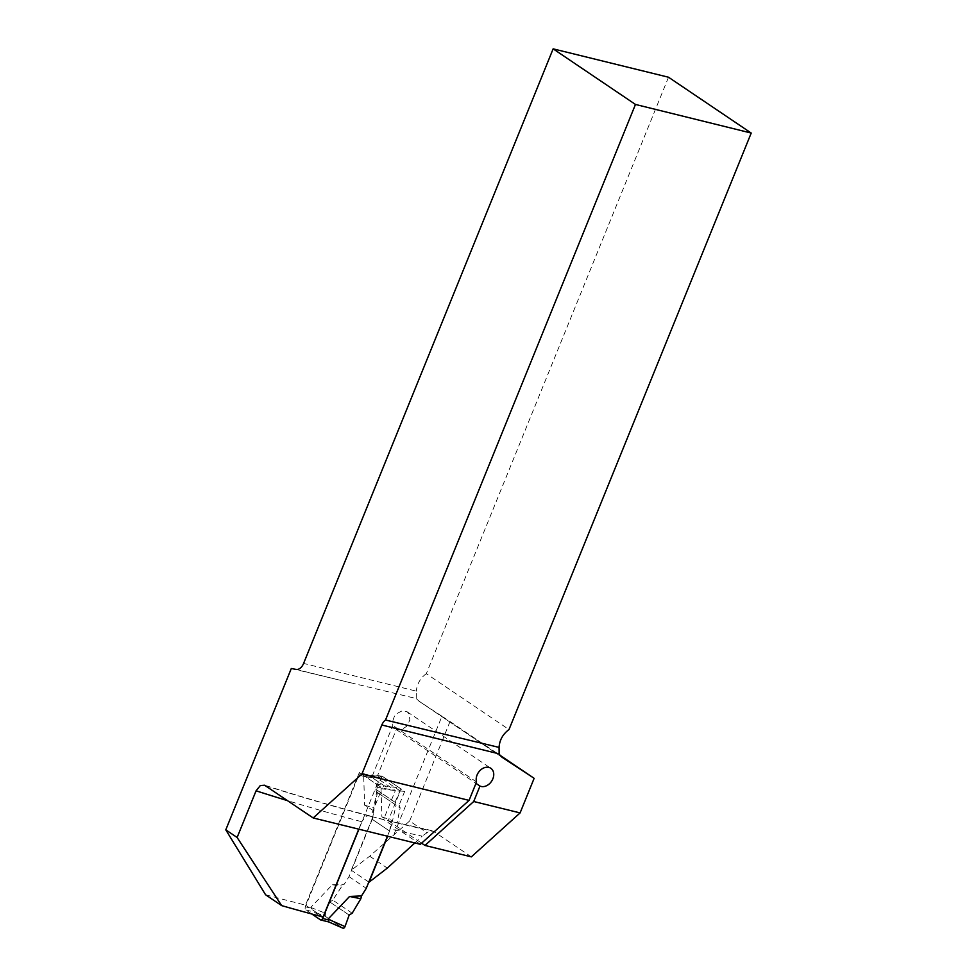 <?xml version="1.0" encoding="UTF-8"?>
<svg xmlns="http://www.w3.org/2000/svg" width="977" height="977" viewBox="0 0 977 977"><rect width="100%" height="100%" fill="white"/><g stroke="black" fill="none" stroke-linecap="round" stroke-linejoin="round"><path stroke-width="0.73" stroke-dasharray="4.88 3.66" d="M265.561 894.749A1195.091 209.579 22.1 0 0 305.52 905.117L359.341 772.587L382.215 788.036L395.343 790.54L383.57 819.508L370.723 816.332L382.215 788.036M414.846 842.956L422.162 836.153A550.93 96.613 -157.9 0 1 390.226 828.875C391.557 823.709 393.853 821.706 397.089 822.842L388.211 820.656L400.252 790.991L404.686 791.394L381.995 776.08L377.562 775.665L396.283 729.55L401.254 729.831L406.737 726.253L409.839 720.11L409.192 714.114L407.128 711.769L402.219 710.792L396.528 713.772L394.329 716.495L392.522 721.71L392.827 725.435L372.616 775.201L367.902 774.749A1195.091 209.579 -157.9 0 1 359.341 772.587M381.995 776.08L376.463 789.709L377.464 792.579L371.993 819.153L351.256 870.214L369.697 856.206L409.632 821.01L426.986 832.734L422.162 836.153M409.632 821.01L450.031 721.527L441.97 716.239L393.853 834.737M441.97 716.239L419.011 701.193L416.214 698.518L291.305 668.5M471.354 856.853L433.361 831.207L429.172 831.109L426.986 832.734M450.031 721.527L500.187 755.392M390.226 828.875L387.674 836.275M432.054 830.682L396.222 822.512L397.089 822.842L400.155 807.894L399.153 805.024L376.463 789.709M388.211 820.656L421.588 843.163M368.817 882.06L351.256 870.214M371.993 819.153L389.75 831.146M358.754 829.155L361.771 821.718A550.93 96.613 -157.9 0 1 287.543 800.651M305.52 905.117L323.094 916.988M370.723 816.332L367.755 815.71L365.593 816.625L361.771 821.718M668.524 77.232L426.314 673.703L509.005 729.538M416.214 698.518L416.397 691.154L303.591 663.42M404.686 791.394L399.153 805.024M372.616 775.201L395.343 790.54M367.902 774.749L390.666 790.112M400.252 790.991L377.562 775.665M420.33 844.299L383.57 819.508M377.464 792.579L400.155 807.894M426.314 673.703A18.429 13.959 124 0 0 416.397 691.154M476.544 781.954L392.827 725.435M396.283 729.55L475.982 783.359M369.697 856.206L387.319 868.101M311.773 913.983L305.813 909.953A2.455 1.551 103.8 0 1 305.386 906.815L358.864 775.127A2.455 1.551 103.8 0 1 360.782 773.637A2.455 1.551 103.8 0 1 361.111 773.784L367.792 775.543M361.111 773.784L375.73 783.652A2.455 1.551 103.8 0 1 376.157 786.79L358.938 829.204M363.737 777.008L369.001 775.653L382.19 776.214L399.581 787.963L384.132 785.874L381.018 788.683L381.885 816.845L391.264 822.622L389.542 831L372.261 819.337L373.983 810.959L364.604 805.17L363.737 777.008L379.894 777.692L375.718 789.208L376.646 792.029L373.715 807.918L373.983 810.959M372.261 819.337L348.997 876.625L344.222 884.258L332.278 884.796L310.771 907.45L313.739 911.749L328.883 921.909L320.444 919.833M387.429 836.214L389.542 831M375.73 783.652L384.181 785.728L369.55 775.86M381.885 816.845L392.559 820.643L396.076 805.133L376.646 792.029M392.559 820.643L391.264 822.622M364.604 805.17L373.715 807.918M381.018 788.683L399.947 791.223L394.989 802.215L396.076 805.133M348.997 876.625L366.277 888.301M352.184 913.214L332.766 900.11L342.011 886.017L344.222 884.258M332.278 884.796L342.011 886.017M310.771 907.45L324.938 913.043L329.896 902.052L332.766 900.11M379.894 777.692A2.455 1.551 103.8 0 1 381.677 776.043A2.455 1.551 103.8 0 1 382.19 776.214M375.718 789.208L394.989 802.215M399.947 791.223A2.455 1.551 -76.2 0 0 399.581 787.963M324.938 913.043A2.455 1.551 -76.2 0 0 325.304 916.316L313.739 911.749M325.304 916.316L342.695 928.065M329.896 902.052L349.168 915.07C346.969 919.064 346.346 927.649 342.695 928.065L325.304 916.316C325.28 911.81 326.807 907.059 329.896 902.052L349.168 915.07M388.626 820.9A560.761 98.335 22.1 0 0 433.507 831.305M296.129 669.416L355.286 683.961M265.243 785.593A560.761 98.335 22.1 0 0 383.937 819.727M502.483 757.541L419.011 701.193M305.386 906.815L310.808 908.146M358.864 775.127L364.287 776.459M376.157 786.79L381.567 788.121M305.813 909.953L314.264 912.042M369.526 815.783C336.381 807.124 301.246 796.878 264.12 785.044M407.104 711.744L490.808 768.264M418.889 701.107L502.593 757.627M360.782 773.637L368.879 775.628M367.792 775.457L381.677 776.043"/><path stroke-width="1.47" d="M287.543 800.651A550.93 96.613 -157.9 0 1 256.072 790.82L260.297 785.557L264.596 785.227L313.177 817.957L361.917 774.016L381.824 725.007A9.831 6.18 103.8 0 1 385.512 720.012L635.465 104.441L553.141 48.85L303.591 663.42A9.831 6.18 103.8 0 1 296.129 669.416L291.305 668.5L225.785 829.839L237.118 837.484L281.632 905.606A550.93 96.613 22.1 0 0 323.094 916.988L358.754 829.155M281.632 905.606L265.561 894.749L225.785 829.839M421.588 843.163L424.971 845.447L471.354 856.853L520.094 812.913L534.138 778.315L502.715 757.7A18.429 13.959 -56 0 1 502.593 757.627A18.429 13.959 -56 0 1 499.162 753.865L499.064 747.405L385.512 720.012M500.187 755.392L534.138 778.315M387.674 836.275L369.025 882.207L387.319 868.101L414.846 842.956M256.072 790.82L237.118 837.484M635.465 104.441L751.215 133.055L509.005 729.538C502.85 734.142 499.54 740.09 499.064 747.405M751.215 133.055L668.524 77.232L553.141 48.85M361.917 774.016L469.07 800.371L420.33 844.299L313.177 817.957M469.07 800.371L476.544 781.954A10.442 7.914 124 0 1 480.257 770.303A10.442 7.914 124 0 1 490.808 768.264A10.442 7.914 124 0 1 491.871 780.806A10.442 7.914 124 0 1 479.976 786.058L473.711 801.506L424.971 845.447M475.982 783.359L479.976 786.058M473.711 801.506L520.094 812.913M311.773 913.983L320.444 919.833A2.455 1.551 103.8 0 0 320.761 919.98L328.858 921.97L328.052 919.125L349.558 896.471L361.502 895.921L366.277 888.301L387.429 836.214M358.938 829.204L322.679 918.49A2.455 1.551 103.8 0 1 320.761 919.98M349.558 896.471L360.843 898.73L361.502 895.921M360.843 898.73L352.184 913.214L349.168 915.07L344.991 926.587L328.052 919.125M344.991 926.587A2.455 1.551 103.8 0 1 342.854 928.15A2.455 1.551 103.8 0 1 342.695 928.065L328.87 921.97M499.162 753.865L381.824 725.007M322.679 918.49L328.101 919.821M328.797 921.958L342.854 928.15"/></g></svg>
